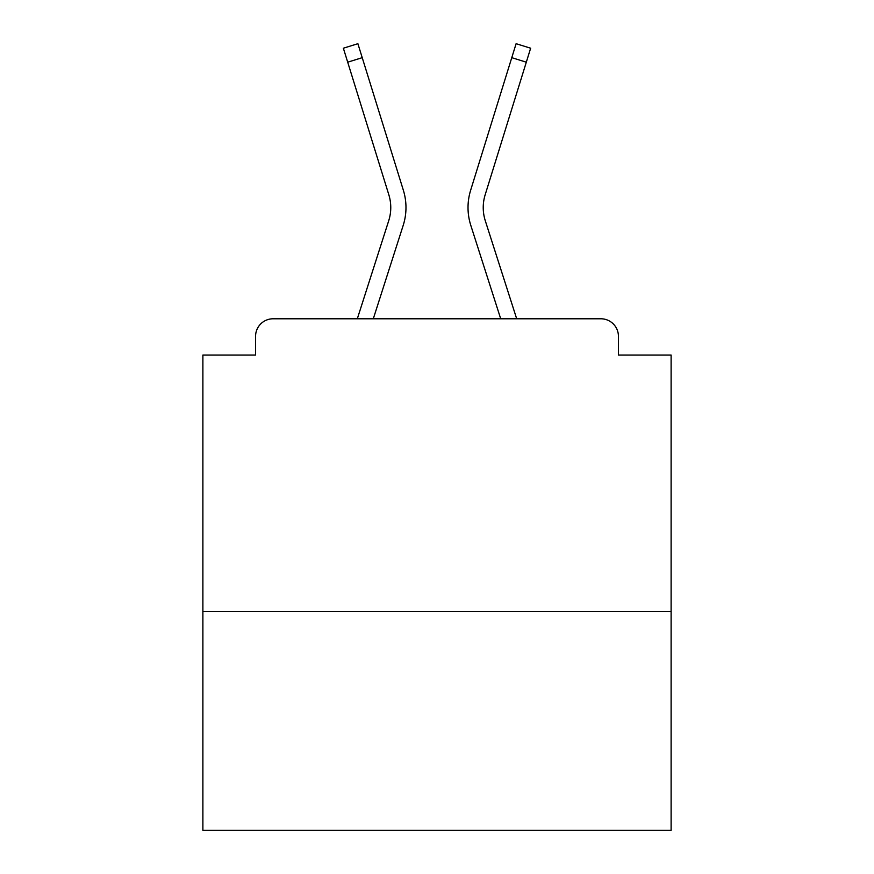 <?xml version="1.0" encoding="UTF-8"?>
<svg xmlns="http://www.w3.org/2000/svg" width="874" height="874" viewBox="0 0 874 874"><rect width="100%" height="100%" fill="white"/><g stroke="black" fill="none" stroke-linecap="round" stroke-linejoin="round"><path stroke-width="1.31" d="M671.112 611.407L671.112 355.062L618.431 355.062L618.431 336.337A17.556 17.556 0 0 0 600.875 318.781L273.125 318.781A17.556 17.556 0 0 0 255.569 336.337L255.569 355.062L202.888 355.062L202.888 830.3L671.112 830.3L671.112 611.407L202.888 611.407M255.569 336.337L255.569 355.062M600.875 318.781L528.3 318.781M345.7 318.781L273.125 318.781M618.431 355.062L618.431 336.337M357.313 318.781L388.701 220.783A43.307 43.307 0 0 0 388.821 194.738L343.362 48.212L357.892 43.7L403.351 190.237A58.525 58.525 0 0 1 403.187 225.426L373.296 318.781M511.771 57.673L470.649 190.237L516.108 43.7L530.638 48.212L526.312 62.185L511.771 57.673L470.649 190.237A58.525 58.525 0 0 0 470.813 225.426L500.704 318.781M362.229 57.673L403.351 190.237L362.229 57.673L403.351 190.237L362.229 57.673L403.351 190.237L362.229 57.673L403.351 190.237L362.229 57.673L403.351 190.237L362.229 57.673L403.351 190.237L362.229 57.673L403.351 190.237L362.229 57.673L403.351 190.237L362.229 57.673L403.351 190.237L362.229 57.673L403.351 190.237L362.229 57.673L403.351 190.237L362.229 57.673L403.351 190.237L362.229 57.673L403.351 190.237L362.229 57.673L403.351 190.237L362.229 57.673L347.688 62.185M516.687 318.781L485.299 220.783A43.307 43.307 0 0 1 485.179 194.738L526.312 62.185M485.299 220.783A43.307 43.307 0 0 1 485.179 194.738A43.307 43.307 0 0 0 485.299 220.783A43.307 43.307 0 0 1 485.179 194.738A43.307 43.307 0 0 0 485.299 220.783A43.307 43.307 0 0 1 485.179 194.738A43.307 43.307 0 0 0 485.299 220.783A43.307 43.307 0 0 1 485.179 194.738A43.307 43.307 0 0 0 485.299 220.783A43.307 43.307 0 0 1 485.179 194.738A43.307 43.307 0 0 0 485.299 220.783A43.307 43.307 0 0 1 485.179 194.738A43.307 43.307 0 0 0 485.299 220.783A43.307 43.307 0 0 1 485.179 194.738A43.307 43.307 0 0 0 485.299 220.783A43.307 43.307 0 0 1 485.179 194.738A43.307 43.307 0 0 0 485.299 220.783M388.701 220.783A43.307 43.307 0 0 0 388.821 194.738A43.307 43.307 0 0 1 388.701 220.783A43.307 43.307 0 0 0 388.821 194.738A43.307 43.307 0 0 1 388.701 220.783A43.307 43.307 0 0 0 388.821 194.738A43.307 43.307 0 0 1 388.701 220.783A43.307 43.307 0 0 0 388.821 194.738A43.307 43.307 0 0 1 388.701 220.783A43.307 43.307 0 0 0 388.821 194.738A43.307 43.307 0 0 1 388.701 220.783A43.307 43.307 0 0 0 388.821 194.738A43.307 43.307 0 0 1 388.701 220.783A43.307 43.307 0 0 0 388.821 194.738"/></g></svg>
